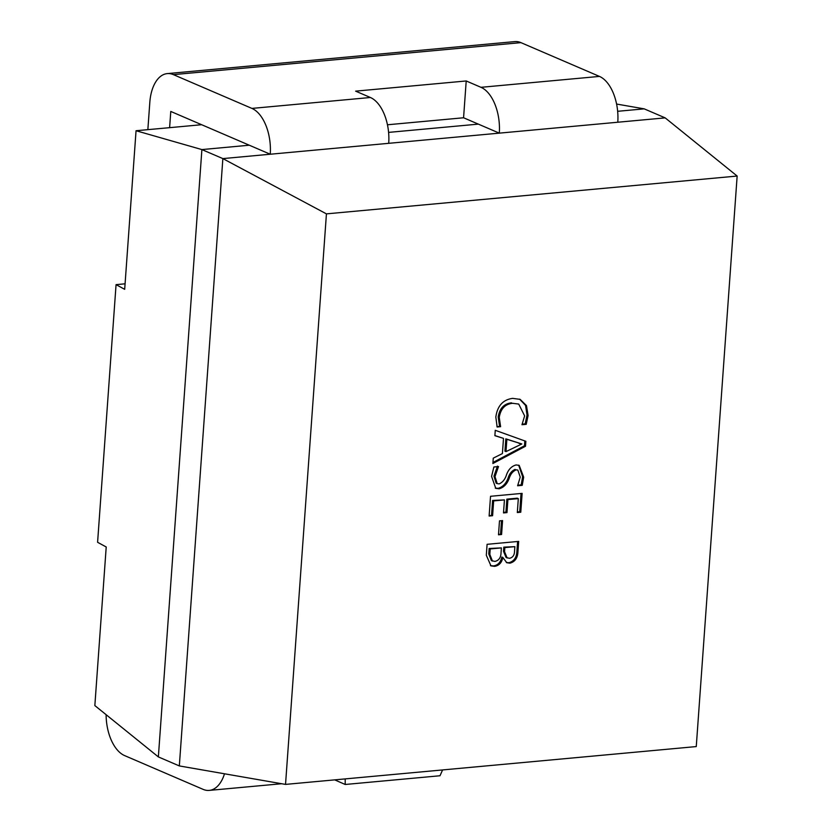 <?xml version="1.0" encoding="UTF-8"?>
<svg xmlns="http://www.w3.org/2000/svg" width="832" height="832" viewBox="0 0 832 832"><rect width="100%" height="100%" fill="white"/><g stroke="black" fill="none" stroke-linecap="round" stroke-linejoin="round"><path stroke-width="1.25" d="M442.593 769.933L439.993 775.757L345.207 784.482L334.703 779.865M345.207 784.482L345.207 778.898M158.361 756.912L179.327 765.929L222.862 158.6L201.895 149.583L249.288 145.215L170.778 111.446L169.614 127.67L136.053 130.728L201.895 149.583L158.361 756.912L94.848 705.578L106.215 546.978L97.594 542.298L116.064 284.648L125.081 283.816M525.512 446.243L492.887 463.518L493.272 458.13L502.403 453.586L503.495 438.381L494.884 435.687L495.269 430.3L525.866 441.303L525.512 446.243L524.462 445.796L492.96 462.467M492.596 515.715L489.122 516.038L490.537 496.288L522.132 493.376L520.78 512.231L517.317 512.543L518.315 498.628L507.905 499.585L506.979 512.606L503.506 512.928L504.442 499.907L493.657 500.906L492.596 515.715L489.164 515.486M486.314 555.246L487.094 544.315L518.69 541.403L517.93 552.042C517.577 558.116 514.914 561.829 509.922 563.17L506.813 562.734L502.85 557.482C501.79 562.692 499.034 565.656 494.572 566.363L490.974 565.874L486.314 555.246M696.259 746.574L737.152 176.051L326.435 213.866L285.532 784.399L696.259 746.574M501.582 534.508L498.493 534.789L499.491 520.874L502.58 520.593L501.582 534.508L498.534 534.238M493.886 466.991L498.503 466.565L495.009 476.632L497.214 483.631L499.169 483.891C502.663 482.321 505.118 479.274 506.522 474.77C508.456 469.394 511.659 466.118 516.131 464.942L519.178 465.358L523.682 477.183L522.226 485.337L517.608 485.763L520.239 477.11L517.837 470.08L516.194 469.841C512.907 471.193 510.578 474.001 509.226 478.254C507.218 483.902 503.859 487.417 499.169 488.8L495.778 488.353L491.577 476.403L493.886 466.991M500.604 426.681L497.13 427.003L495.83 417.061C497.37 405.912 502.986 399.682 512.658 398.372L520.135 399.37L526.479 405.6L528.091 415.553L526.219 424.33L521.986 424.715L524.628 415.906L518.721 404.071L512.564 403.291C505.045 404.134 500.614 408.845 499.252 417.425L500.604 426.681L496.912 426.473M249.288 145.215L270.254 154.232L388.721 143.322A38.012 20.925 -95.3 0 0 370.396 97.5L355.628 91.146L466.211 80.964L480.979 87.318A38.012 20.925 84.7 0 1 499.304 133.141L617.781 122.231A38.012 20.925 -95.3 0 0 599.456 76.409L520.946 42.64A38.012 20.925 -95.3 0 0 514.821 41.6L167.294 73.601A38.012 20.925 -95.3 0 0 149.812 102.43L147.857 129.636M326.435 213.866L222.862 158.6L270.254 154.232A38.012 20.925 -95.3 0 0 251.919 108.41L173.41 74.641A38.012 20.925 -95.3 0 0 167.294 73.601M387.473 124.779L463.57 117.77L478.338 124.124L388.606 132.392M224.494 773.781A38.012 20.925 84.7 0 1 209.238 790.4A38.012 20.925 84.7 0 1 203.112 789.36L124.602 755.591A38.012 20.925 84.7 0 1 106.111 714.688M617.781 122.231L665.174 117.874L644.207 108.857L617.656 111.301M136.053 130.728L124.686 289.328L116.064 284.648M169.614 127.67L201.625 124.717M616.595 104.052L644.207 108.857M737.152 176.051L665.174 117.874M388.721 143.322L499.304 133.141L478.338 124.124M179.327 765.929L285.532 784.399M463.57 117.77L466.211 80.964M517.598 541.507L516.88 551.585L517.93 552.042M516.88 551.585C516.537 557.669 513.864 561.371 508.872 562.723L509.922 563.17M508.872 562.723L506.303 562.474M502.85 557.482L501.8 557.034L502.934 557.471M501.8 557.034C500.739 562.245 497.983 565.198 493.532 565.916L494.572 566.363M493.532 565.916L490.464 565.625M501.384 547.903L489.164 548.486L488.769 553.977L491.41 560.643L494.946 561.423C498.93 560.456 500.958 557.523 501.041 552.646L501.384 547.903L490.214 548.933L489.819 554.434L492.461 561.101M514.873 546.666L503.807 547.134L503.506 551.283L506.106 557.544L509.548 558.303C512.782 557.544 514.457 555.183 514.54 551.221L514.873 546.666L504.847 547.581L504.556 551.741L507.156 557.991M503.506 551.283L504.556 551.741M503.807 547.134L504.847 547.581M488.769 553.977L489.819 554.434M489.164 548.486L490.214 548.933M501.488 520.697L500.531 534.061M521.04 493.47L519.73 511.774L520.78 512.231M519.73 511.774L517.358 511.992M507.905 499.585L506.865 499.138L517.265 498.181L518.315 498.628M506.865 499.138L505.929 512.158L506.979 512.606M505.929 512.158L503.547 512.377M493.657 500.906L492.606 500.448L504.442 499.907M492.606 500.448L491.546 515.268M497.453 466.118L493.958 476.185L495.009 476.632M493.958 476.185L496.163 483.184L497.214 483.631M518.648 465.161L522.631 476.726L523.682 477.183M522.631 476.726L521.186 484.89L522.226 485.337M521.186 484.89L517.962 485.181M517.837 470.08L516.194 469.841M515.143 469.394C511.857 470.746 509.527 473.554 508.175 477.797L509.226 478.254M508.175 477.797C506.168 483.454 502.819 486.97 498.118 488.353L499.169 488.8M498.118 488.353L495.269 488.103M494.894 435.562L503.495 438.381M524.815 440.929L524.462 445.796M521.851 443.966L505.825 438.849L504.941 451.162L505.991 451.61L521.851 443.966L506.875 439.306L505.991 451.61M505.825 438.849L506.875 439.306M518.627 443.134L519.678 443.581M519.605 399.152L525.564 405.423L527.041 415.095L528.091 415.553M527.041 415.095L525.169 423.873L526.219 424.33M525.169 423.873L522.298 424.143M518.721 404.071L512.564 403.291M511.514 402.834C504.005 403.686 499.564 408.398 498.202 416.978L499.252 417.425M498.202 416.978L499.554 426.234M480.979 87.318L599.456 76.409M251.919 108.41L370.396 97.5M173.41 74.641L520.946 42.64M209.238 790.4L281.694 783.723"/></g></svg>
